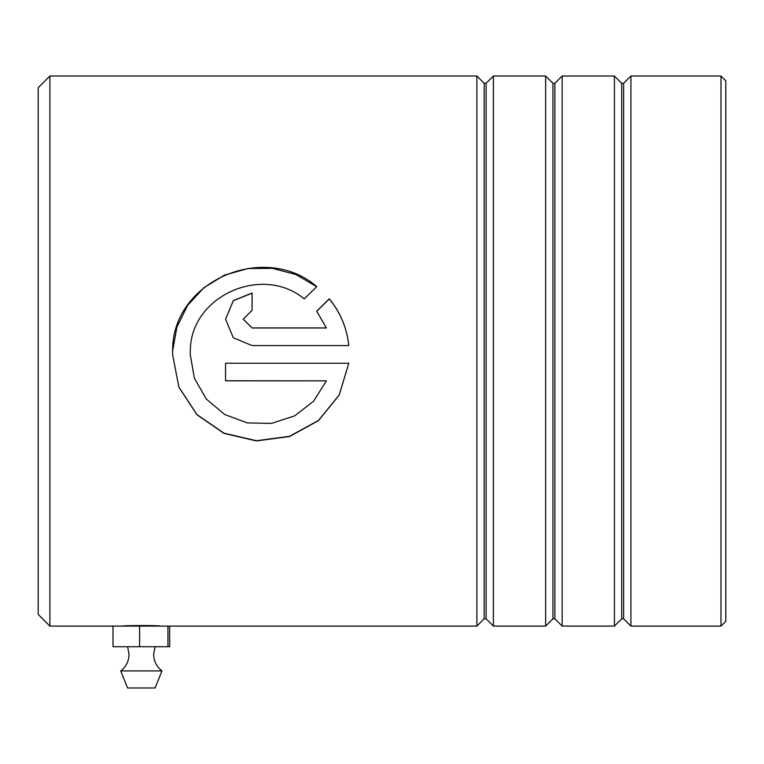 <?xml version="1.0" encoding="UTF-8"?>
<svg xmlns="http://www.w3.org/2000/svg" width="764" height="764" viewBox="0 0 764 764"><rect width="100%" height="100%" fill="white"/><g stroke="black" fill="none" stroke-linecap="round" stroke-linejoin="round"><path stroke-width="1.15" d="M38.2 614.409L38.2 87.707L49.889 76.018L49.889 626.098L38.2 614.409M720.987 76.018L725.8 80.831L725.8 621.285L720.987 626.098L720.987 76.018L630.911 76.018L630.911 626.098L623.634 618.821L623.634 83.295L621.686 83.295L614.409 76.018L562.151 76.018L562.151 626.098L554.874 618.821L554.874 83.295L552.926 83.295L545.649 76.018L493.391 76.018L493.391 626.098L486.114 618.821L486.114 83.295L484.166 83.295L476.889 76.018L49.889 76.018M484.166 83.295L484.166 618.821L476.889 626.098L476.889 76.018M552.926 83.295L552.926 618.821L545.649 626.098L545.649 76.018M621.686 83.295L621.686 618.821L614.409 626.098L614.409 76.018M122.355 626.098C121.18 625.372 161.5 625.372 160.325 626.098M326.4 380.844L313.603 401.195L294.589 415.902L271.631 423.39L247.402 422.931L224.75 414.556L206.356 399.104L194.381 378.237L190.226 354.41L190.303 351.058C190.217 295.869 262.444 264.029 304.225 298.896L316.793 286.615C264.764 241.558 171.766 280.627 172.626 351.058L172.559 354.401L178.862 387.081L196.883 414.699L224.043 433.408L256.465 440.943L289.527 436.531L318.493 420.62L339.226 395.036L348.785 363.234L225.561 363.234L225.561 380.844L326.4 380.844L225.561 380.768M326.4 327.928L252.063 327.928L243.229 319.142L252.063 310.385L252.063 293.013L233.326 300.615L225.561 319.142L233.326 337.812L252.063 345.576L348.785 345.576C346.894 327.937 340.4 312.352 329.284 298.819L316.716 311.215L326.4 327.985L252.063 327.985L243.229 319.218M252.063 293.156L233.335 300.729L225.561 319.18M348.785 345.586C346.894 327.995 340.4 312.447 329.284 298.953L329.284 298.819M329.284 298.953L316.716 311.311M316.707 286.71L295.849 274.505L272.337 268.336L247.937 268.536L224.53 275.097L203.883 287.665L187.6 305.428L176.904 327.116L172.626 351.058M172.559 354.391L178.862 386.985L196.883 414.537L224.033 433.198L256.446 440.723L289.508 436.32L318.473 420.458L339.216 394.95L348.785 363.234M190.246 352.777L190.303 351.058M161.968 670.916L120.712 670.916L127.588 687.982L155.092 687.982L161.968 670.916C156.572 666.714 153.793 661.194 153.631 654.356L155.092 646.726M476.889 626.098L167.937 626.098L167.937 646.726L169.665 646.726L169.665 626.098L49.889 626.098M167.937 646.726L139.602 646.726L139.602 626.098M139.602 646.726L113.015 646.726L113.015 626.098M484.166 618.821L486.114 618.821M552.926 618.821L554.874 618.821M621.686 618.821L623.634 618.821M720.987 626.098L630.911 626.098M614.409 626.098L562.151 626.098M545.649 626.098L493.391 626.098M623.634 83.295L630.911 76.018M554.874 83.295L562.151 76.018M486.114 83.295L493.391 76.018M127.588 646.726L129.049 654.356C128.887 661.194 126.108 666.714 120.712 670.916"/></g></svg>
